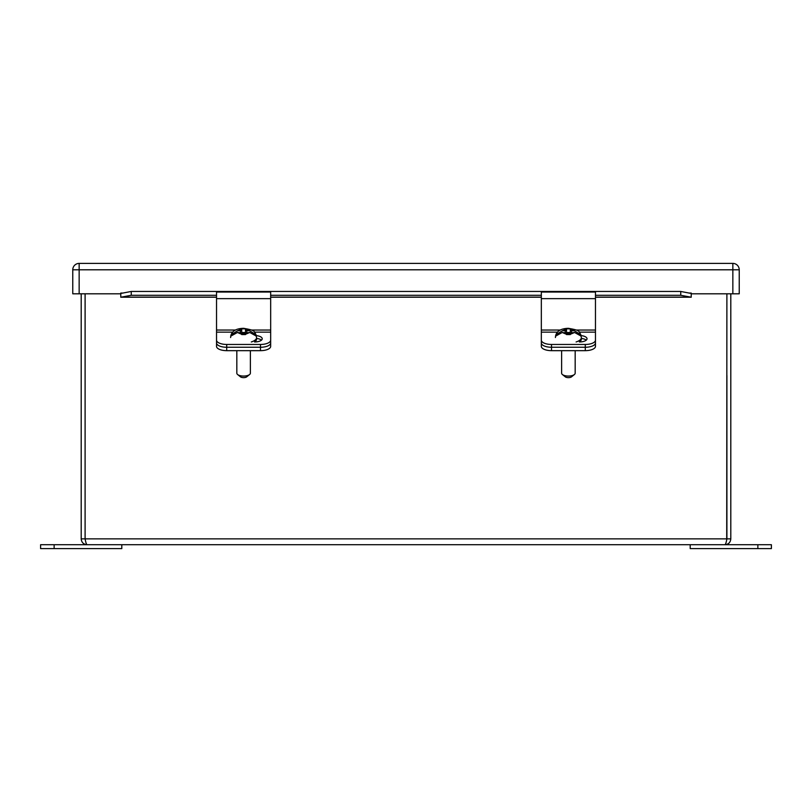 <?xml version="1.0" encoding="UTF-8"?>
<svg xmlns="http://www.w3.org/2000/svg" width="812" height="812" viewBox="0 0 812 812"><rect width="100%" height="100%" fill="white"/><g stroke="black" fill="none" stroke-linecap="round" stroke-linejoin="round"><path stroke-width="1.22" d="M757.87 544.71L771.4 544.71L771.4 548.607L690.2 548.607L690.2 544.71L757.87 544.71L757.87 548.607M232.78 332.138L216.53 332.138L216.53 342.958A10.18 4.304 0 0 0 226.71 347.262L260.49 347.262L260.49 350.662A10.18 4.304 0 0 0 270.67 346.359L270.67 332.352M216.53 332.352L216.53 346.359A10.18 4.304 0 0 0 226.71 350.662L226.71 344.461L260.49 344.461A10.18 4.304 0 0 0 270.67 340.167L270.67 332.138L254.42 332.138M260.49 350.662L226.71 350.662M726.902 375.55L726.902 538.863L730.8 538.863C730.455 542.416 728.506 544.365 724.954 544.71C725.603 544.375 726.243 542.426 726.892 538.863L726.892 389.08M85.098 293.802L85.098 538.863L85.108 293.802M730.8 538.863L730.8 293.802M726.72 539.675L726.892 293.802M726.892 538.863L81.2 538.863L81.2 293.802M85.108 538.863C85.747 542.416 86.397 544.365 87.046 544.71C83.494 544.375 81.545 542.426 81.2 538.863M87.046 544.71L724.954 544.71M575.17 350.662L575.17 373.205A6.77 2.862 0 0 1 574.388 374.535A6.77 2.862 0 0 1 568.4 376.068A6.77 2.862 0 0 1 562.411 374.535A6.77 2.862 0 0 1 561.63 373.205L561.63 350.662M562.411 374.535L565.284 376.839A3.522 1.492 0 0 0 568.4 377.631A3.522 1.492 0 0 0 571.516 376.839L574.388 374.535M576.104 341.964A12.992 5.491 180 0 0 581.392 337.538L581.392 339.01A12.992 5.491 180 0 1 579.362 341.964M555.946 334.798L562.168 330.88L566.502 330.311L566.502 328.84L570.298 328.84L570.298 330.311L574.632 330.88L580.854 334.798A12.515 5.288 180 0 1 580.834 335.935L574.591 332.484L570.298 333.062L570.298 334.574L566.502 334.574L566.502 333.062L562.208 332.484L555.966 335.935A12.515 5.288 180 0 1 555.946 334.798L556.92 334.798M565.152 330.88L565.152 332.484M571.648 332.484L571.648 330.88M570.298 332.504L566.502 332.504M566.502 330.311L566.502 333.062M570.298 333.062L570.298 330.311M569.841 334.564L569.841 333.661L567.131 333.661L567.131 334.564M557.58 332.138L541.33 332.138L541.33 342.958A10.18 4.304 0 0 0 551.51 347.262L585.29 347.262L585.29 350.662A10.18 4.304 0 0 0 595.47 346.359L595.47 332.352M541.33 332.352L541.33 346.359A10.18 4.304 0 0 0 551.51 350.662L551.51 344.461L585.29 344.461A10.18 4.304 0 0 0 595.47 340.167L595.47 332.138L579.22 332.138M585.29 350.662L551.51 350.662M54.13 548.607L40.6 548.607L40.6 544.71L121.8 544.71L121.8 548.607L54.13 548.607L54.13 544.71M250.37 350.662L250.37 373.205A6.77 2.862 0 0 1 249.588 374.535A6.77 2.862 0 0 1 243.6 376.068A6.77 2.862 0 0 1 237.611 374.535A6.77 2.862 0 0 1 236.83 373.205L236.83 350.662M237.611 374.535L240.484 376.839A3.522 1.492 0 0 0 243.6 377.631A3.522 1.492 0 0 0 246.716 376.839L249.588 374.535M251.304 341.964A12.992 5.491 180 0 0 256.592 337.538L256.592 339.01A12.992 5.491 180 0 1 254.562 341.964M231.146 334.798L237.368 330.88L241.702 330.311L241.702 328.84L245.498 328.84L245.498 330.311L249.832 330.88L256.054 334.798A12.515 5.288 180 0 1 256.034 335.935L249.791 332.484L245.498 333.062L245.498 334.574L241.702 334.574L241.702 333.062L237.408 332.484L231.166 335.935A12.515 5.288 180 0 1 231.146 334.798L232.12 334.798M240.352 330.88L240.352 332.484M246.848 332.484L246.848 330.88M245.498 332.504L241.702 332.504M241.702 330.311L241.702 333.062M245.498 333.062L245.498 330.311M245.041 334.564L245.041 333.661L242.331 333.661L242.331 334.564M121.698 293.284L131.26 291.457L131.26 295.284L120.775 297.212L120.775 293.233L121.698 293.284L120.775 293.061L122.845 293.061M689.155 293.061L691.225 293.061L691.225 297.212L680.74 295.284L680.74 291.457L131.26 291.457M680.74 291.457L690.301 293.284M216.53 295.284L131.26 295.284M541.33 295.284L270.67 295.284M680.74 295.284L595.47 295.284M541.33 332.138L541.33 330.048L560.361 330.048M576.439 330.048L595.47 330.048L595.47 292.026L541.33 292.026L541.33 330.048M595.47 330.048L595.47 332.138M585.29 344.461L585.29 347.262A10.18 4.304 0 0 0 595.47 342.958L595.47 340.167M581.392 338.442A7.602 3.218 180 0 1 586.264 340.147M541.33 340.167A10.18 4.304 0 0 0 551.51 344.461M581.148 335.62A7.602 3.218 180 0 1 587.025 338.746A7.602 3.218 180 0 1 579.413 341.964M251.639 330.048L270.67 330.048L270.67 292.026L216.53 292.026L216.53 330.048L235.561 330.048M216.53 332.138L216.53 330.048M270.67 330.048L270.67 332.138M260.49 344.461L260.49 347.262A10.18 4.304 0 0 0 270.67 342.958L270.67 340.167M256.592 338.442A7.602 3.218 180 0 1 261.464 340.147M216.53 340.167A10.18 4.304 0 0 0 226.71 344.461M256.348 335.62A7.602 3.218 180 0 1 262.225 338.746A7.602 3.218 180 0 1 254.613 341.964M120.775 293.802L72.765 293.802L72.765 269.787A6.394 6.394 0 0 1 79.15 263.392L732.85 263.392A6.394 6.394 0 0 1 739.235 269.787L739.235 293.802L691.225 293.802M562.168 330.88L566.502 329.022M570.298 329.022L574.632 330.88M574.591 332.484L570.298 334.28M566.502 334.28L562.208 332.484M557.651 334.077L556.271 334.077M580.529 334.077L579.149 334.077M580.854 334.798L579.89 334.798M237.368 330.88L241.702 329.022M245.498 329.022L249.832 330.88M249.791 332.484L245.498 334.28M241.702 334.28L237.408 332.484M232.851 334.077L231.471 334.077M255.729 334.077L254.349 334.077M256.054 334.798L255.09 334.798M690.301 297.111L595.47 297.111M541.33 297.111L270.67 297.111M216.53 297.111L121.698 297.111M595.47 298.643L541.33 298.643M270.67 298.643L216.53 298.643M732.85 293.802L732.85 269.787L79.15 269.787L79.15 293.802M732.85 263.392A6.394 6.394 0 0 1 739.235 269.787L732.85 269.787L732.85 263.392M79.15 263.392L79.15 269.787L72.765 269.787A6.394 6.394 0 0 1 79.15 263.392M581.392 339.01L580.012 341.953M581.392 337.538C579.301 330.474 580.072 330.454 568.37 328.302C561.021 328.535 556.768 331.012 555.621 335.732L555.408 337.538M256.592 339.01L255.212 341.953M256.592 337.538C254.501 330.474 255.272 330.454 243.57 328.302C236.221 328.535 231.968 331.012 230.821 335.732L230.608 337.538M691.225 297.212L595.47 297.212M541.33 297.212L270.67 297.212M216.53 297.212L120.775 297.212"/></g></svg>
